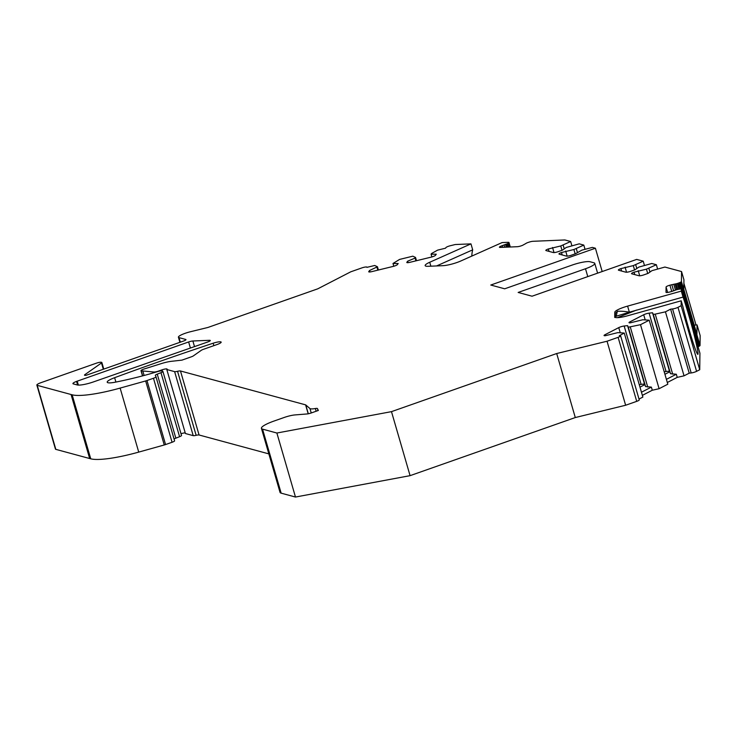 <?xml version="1.0" encoding="UTF-8"?>
<svg xmlns="http://www.w3.org/2000/svg" width="737" height="737" viewBox="0 0 737 737"><rect width="100%" height="100%" fill="white"/><g stroke="black" fill="none" stroke-linecap="round" stroke-linejoin="round"><path stroke-width="1.11" d="M471.791 256.098A33.248 19.577 -114 0 1 472.693 249.843L436.58 265.946M697.055 324.906L696.935 334.497L683.807 289.309L683.927 279.719L681.55 271.557L681.43 281.479L700.03 345.496L700.15 335.575L697.055 324.906L694.217 325.146M174.614 371.632L193.214 435.65A3.989 0.737 -16.2 0 0 196.143 435.318A3.989 0.737 163.8 0 1 199.073 434.987L180.482 370.978A3.989 0.737 -16.2 0 0 177.543 371.301A3.989 0.737 163.8 0 1 174.614 371.632L166.811 369.523A3.989 0.737 163.8 0 0 167.115 369.099A3.989 0.737 163.8 0 0 161.983 369.854L158.566 371.061A3.989 0.737 -16.2 0 1 153.895 372.01L141.218 370.822A3.989 0.737 -16.2 0 1 140.997 370.665A3.989 0.737 -16.2 0 1 144.166 368.988L161.117 363.654A13.294 2.451 -16.2 0 1 171.546 361.296L181.928 360.135L191.261 356.855A3.989 0.737 -16.2 0 0 193.426 355.851L201.293 350.315A3.989 0.737 -16.2 0 1 203.467 349.31L216.945 344.575A6.651 1.225 -16.2 0 0 221.164 342.125A6.651 1.225 -16.2 0 0 213.159 343.212A664.885 122.305 -16.2 0 0 114.631 377.685A13.294 2.451 -16.2 0 0 107.206 382.208A13.294 2.451 -16.2 0 0 114.954 382.245A93.083 17.126 -16.2 0 0 149.593 373.981L157.654 371.586A4.007 0.737 163.8 0 1 161.615 370.987L162.684 371.282A4.007 0.737 163.8 0 1 162.914 371.439A4.007 0.737 163.8 0 1 160.979 372.682L157.248 374.147A3.989 0.737 -16.2 0 0 155.323 375.391A3.989 0.737 -16.2 0 0 155.332 375.409L155.995 376.764A3.989 0.737 -16.2 0 1 155.995 376.791A3.989 0.737 -16.2 0 1 153.471 378.256L146.967 380.541A3.989 0.737 -16.2 0 1 145.659 380.955L120.131 388.086A53.193 9.784 -16.2 0 1 72.143 394.802L71.056 394.507A53.193 9.784 -16.2 0 0 71.443 394.599A53.193 9.784 -16.2 0 1 71.056 394.507L37.218 385.34L55.819 449.358L89.665 458.525L71.065 394.507L89.656 458.525L90.743 458.81A53.193 9.784 -16.2 0 0 138.731 452.103L164.259 444.973A3.989 0.737 -16.2 0 0 165.567 444.558L146.967 380.541M615.155 317.371L615.202 313.667L617.339 311.309C621.015 311.051 625.022 311.355 629.37 312.202L683.042 297.075A33.248 1.824 -105.6 0 1 693.545 332.507A33.248 1.824 -105.6 0 1 697.856 354.34A33.248 1.824 -105.6 0 1 682.923 306.776L681.191 300.807L681.135 305.708L677.985 307.329L696.576 371.347A3.989 0.737 163.8 0 1 691.177 372.95L689.215 373.171L684.047 375.833L677.239 377.372L676.326 374.239L666.405 379.352M636.685 310.028L617.431 317.647M165.567 444.558L172.071 442.274A3.989 0.737 -16.2 0 0 174.595 440.8A3.989 0.737 -16.2 0 0 174.586 440.781L156.004 376.81L174.595 440.8M55.819 449.358A6.651 1.225 163.8 0 1 55.45 449.1L36.85 385.082A6.651 1.225 -16.2 0 0 37.218 385.34M669.915 285.182L671.739 291.447L669.832 291.981A3.989 0.737 -16.2 0 1 666.008 292.331A3.989 0.737 -16.2 0 0 666.008 292.331L666.073 287.015A3.989 0.737 -16.2 0 1 669.915 285.182L675.028 284.003A4.551 0.838 -16.2 0 0 676.142 283.782A3.427 0.626 -16.2 0 0 677.331 283.469A3.657 0.673 -16.2 0 0 678.123 283.211A4.827 0.884 -16.2 0 0 678.86 282.934L679.505 282.676L698.105 346.694A4.551 0.838 -16.2 0 0 699.054 346.279A3.427 0.626 -16.2 0 0 699.717 345.902A3.657 0.673 -16.2 0 0 699.957 345.671A4.827 0.884 -16.2 0 0 700.03 345.496M681.191 300.807L627.482 315.814A13.294 2.451 163.8 0 1 614.741 316.974A13.294 2.451 163.8 0 1 614.722 316.836L614.787 312.239A13.294 2.451 163.8 0 1 627.602 306.113L681.31 291.106L681.338 289.254L699.929 353.272A4.551 0.838 -16.2 0 0 699.929 353.226A4.551 0.838 -16.2 0 0 699.91 353.18M699.929 353.272L699.726 369.725L696.576 371.347M667.317 382.494L677.239 377.372M645.105 319.582L643.705 314.754L629.905 321.866A3.989 0.737 163.8 0 0 629.002 322.659A3.989 0.737 163.8 0 0 630.356 322.815L642.811 319.747L649.214 320.199L667.814 384.207L659.099 388.703L652.291 390.242L651.379 387.109L641.457 392.222M642.369 395.364L652.291 390.242M620.158 332.451L618.758 327.615L604.957 334.736A3.989 0.737 163.8 0 0 604.054 335.519A3.989 0.737 163.8 0 0 605.418 335.685L617.864 332.617L624.267 333.06L642.867 397.077L639.007 399.067M636.713 401.352L618.113 337.334A3.989 0.737 -16.2 0 0 620.646 335.869L639.246 399.887A3.989 0.737 163.8 0 1 636.713 401.352L625.639 405.249L575.293 417.547L410.076 475.66L295.482 497.042L281.147 493.154A19.945 3.667 -16.2 0 1 280.032 492.371L261.432 428.363A19.945 3.667 -16.2 0 0 262.547 429.137L276.882 433.024L295.482 497.042M199.073 434.987L268.848 453.881M193.214 435.65L185.411 433.531L166.811 369.523M185.236 432.914A3.989 0.737 -16.2 0 0 181.007 433.725M162.914 371.439L181.505 435.447A4.007 0.737 163.8 0 1 179.579 436.7L160.979 372.682M174.098 439.086A3.989 0.737 -16.2 0 1 175.848 438.165L179.579 436.7M681.55 271.557L664.912 267.052L651.969 270.654L648.109 273.372L643.926 274.846A3.989 0.737 163.8 0 1 639.016 275.758L631.738 273.796A3.989 0.737 163.8 0 1 631.517 273.639A3.989 0.737 163.8 0 1 634.05 272.174L646.45 269.162L656.363 264.73L651.766 263.487L638.822 267.098L634.962 269.816L630.78 271.28A3.989 0.737 163.8 0 1 625.87 272.202L618.601 270.23A3.989 0.737 163.8 0 1 618.371 270.074A3.989 0.737 163.8 0 1 620.904 268.609L633.304 265.606L643.217 261.174L636.685 259.406L532.05 296.21L518.148 292.451L585.5 268.756A14.629 2.69 -16.2 0 0 594.768 263.385A14.629 2.69 -16.2 0 0 593.948 262.805L590.042 261.746A14.629 2.69 -16.2 0 0 572.032 265.108L504.679 288.803L490.778 285.035L595.413 248.231L592.364 247.402L581.825 250.165L575.56 253.721L571.378 255.195A3.989 0.737 163.8 0 1 566.467 256.117L559.199 254.145A3.989 0.737 163.8 0 1 558.968 253.989A3.989 0.737 163.8 0 1 561.502 252.524L573.902 249.521L583.815 245.089L579.218 243.846L566.274 247.448L562.414 250.165L558.231 251.639A3.989 0.737 163.8 0 1 553.321 252.551L546.053 250.589A3.989 0.737 163.8 0 1 545.822 250.433A3.989 0.737 163.8 0 1 548.356 248.959L560.756 245.955L570.668 241.524L564.892 239.958L533.026 241.294A4.827 0.884 -16.2 0 0 532.455 241.34A3.657 0.673 -16.2 0 0 531.773 241.441A3.427 0.626 -16.2 0 0 530.622 241.69A4.551 0.838 -16.2 0 0 529.424 242.031L528.696 242.261A4.827 0.884 -16.2 0 0 527.913 242.528A3.657 0.673 -16.2 0 0 527.176 242.805A3.427 0.626 -16.2 0 0 526.319 243.21A4.551 0.838 -16.2 0 0 525.757 243.578L522.634 245.292A3.989 0.737 163.8 0 1 517.227 246.711L500.303 247.42A3.989 0.737 163.8 0 1 499.419 247.217A3.989 0.737 163.8 0 1 500.792 246.204L505.518 244.417A4.827 0.884 -16.2 0 0 506.31 244.159A3.657 0.673 -16.2 0 0 507.038 243.883A3.427 0.626 -16.2 0 0 507.894 243.477A4.551 0.838 -16.2 0 0 508.466 243.109L508.714 242.897A4.827 0.884 -16.2 0 0 508.926 242.685A3.657 0.673 -16.2 0 0 508.981 242.51L508.981 242.51A3.427 0.626 -16.2 0 0 508.696 242.353A4.551 0.838 -16.2 0 0 508.06 242.326L502.1 242.574L460.874 260.962A13.294 2.451 163.8 0 1 442.863 265.679L428.114 266.297A13.294 2.451 163.8 0 1 425.157 265.633A13.294 2.451 163.8 0 1 429.726 262.261L470.961 243.873L455.236 244.527L450.427 245.707A3.989 0.737 -16.2 0 0 445.968 247.568L445.526 248.194L437.621 250.129L431.532 253.546L431.081 254.182L436.276 254.21L435.493 255.297A3.989 0.737 163.8 0 1 431.034 257.158L409.965 262.308A3.989 0.737 163.8 0 1 406.806 262.483A3.989 0.737 163.8 0 1 406.861 262.289L407.644 261.202L415.097 258.079L415.548 257.453L412.831 256.181L399.537 259.433L392.996 263.487L398.183 263.514L397.4 264.601A3.989 0.737 163.8 0 1 392.941 266.472L371.872 271.612A3.989 0.737 163.8 0 1 368.721 271.787A3.989 0.737 163.8 0 1 368.767 271.594L369.559 270.507L377.455 266.766L374.737 265.486L366.888 267.356A3.989 0.737 -16.2 0 0 366.943 267.163A3.989 0.737 -16.2 0 0 361.812 267.927L350.738 271.824L317.758 288.83L207.88 327.477L190.432 331.742A10.64 1.953 -16.2 0 0 178.418 337.214A10.64 1.953 -16.2 0 0 179.008 337.629L185.742 339.453A3.989 0.737 163.8 0 1 185.973 339.61A3.989 0.737 163.8 0 1 183.439 341.074L86.266 375.253A3.989 0.737 163.8 0 1 84.488 375.151A3.989 0.737 163.8 0 1 84.847 374.682L101.494 362.973A3.989 0.737 -16.2 0 0 101.853 362.503A3.989 0.737 -16.2 0 0 101.632 362.346L101.301 362.263A3.989 0.737 -16.2 0 0 96.39 363.175L41.06 382.641A6.651 1.225 -16.2 0 0 36.85 385.082M180.482 370.978L305.588 404.853L308.186 413.798M308.324 413.77L305.754 404.935A3.989 0.737 -16.2 0 0 305.588 404.853M305.754 404.935L309.964 408.574A10.64 1.953 -16.2 0 0 315.362 408.519L316.145 411.237M318.015 410.573L317.426 408.556A3.989 0.737 -16.2 0 0 315.362 408.519M317.426 408.556L318.347 410.463L311.115 413.006A3.989 0.737 163.8 0 1 307.089 413.954L295.003 414.922A10.64 1.953 -16.2 0 0 284.27 417.446L274.072 421.03A19.945 3.667 -16.2 0 0 261.432 428.363M618.113 337.334L607.039 341.231L556.693 353.53L391.485 411.642L276.882 433.024M620.646 335.869A3.989 0.737 -16.2 0 0 619.283 335.713L624.267 333.06M618.758 327.615A3.989 0.737 163.8 0 1 624.165 326.012L641.116 384.382L644.516 383.995L627.565 325.634L624.165 326.012M649.214 320.199L640.499 324.685L628.329 327.219L627.565 325.634M643.705 314.754A3.989 0.737 163.8 0 1 649.104 313.151L666.064 371.512L669.463 371.135L652.512 312.764L649.104 313.151M691.177 372.95L672.577 308.932L670.624 309.153L665.447 311.825L655.23 314.128L653.277 314.349L652.512 312.764M672.577 308.932A3.989 0.737 -16.2 0 0 677.985 307.329M681.338 289.254A4.551 0.838 -16.2 0 0 681.329 289.208A4.551 0.838 -16.2 0 0 681.172 289.061A3.427 0.626 -16.2 0 0 680.647 288.996A3.657 0.673 -16.2 0 0 680.094 289.033A4.827 0.884 -16.2 0 0 679.422 289.125L678.786 289.236A4.551 0.838 -16.2 0 0 677.672 289.457A3.427 0.626 -16.2 0 0 676.483 289.77A3.657 0.673 -16.2 0 0 675.691 290.028A4.827 0.884 -16.2 0 0 674.954 290.304L671.748 291.447M679.505 282.676A4.551 0.838 -16.2 0 0 680.454 282.262A3.427 0.626 -16.2 0 0 681.117 281.884A3.657 0.673 -16.2 0 0 681.356 281.663A4.827 0.884 -16.2 0 0 681.43 281.479M190.404 348.039L188.635 341.959L76.547 381.397L77.606 385.018M188.635 341.959A3.989 0.737 163.8 0 1 192.882 340.991L194.513 346.602M209.649 341.148L209.4 340.31L192.882 340.991M209.4 340.31A3.989 0.737 163.8 0 1 210.285 340.503A3.989 0.737 163.8 0 1 207.723 341.986L93.424 381.923A13.294 2.451 163.8 0 1 77.182 384.935L73.304 383.885A6.651 1.225 163.8 0 1 72.935 383.618A6.651 1.225 163.8 0 1 76.547 381.397M391.485 411.642L410.076 475.66M556.693 353.53L575.293 417.547M607.039 341.231L625.639 405.249M639.983 387.155L644.838 384.65L644.516 383.995M644.838 384.65L645.575 386.584L651.379 387.109M628.329 327.219L645.575 386.584M630.292 326.998L647.731 387.036M640.499 324.685L659.099 388.703M664.931 374.285L669.786 371.78L669.463 371.135M669.786 371.78L670.523 373.714L676.326 374.239M653.277 314.349L670.523 373.714M655.23 314.128L672.678 374.166M665.447 311.825L684.047 375.833M670.624 309.153L689.215 373.171M681.135 305.708L699.726 369.725M683.042 297.075L681.31 291.106M671.831 284.648L673.627 290.82M673.747 284.215L675.461 290.111M695.894 324.584L683.881 283.248M638.233 270.7L639.716 275.804M646.45 269.162L647.712 273.51M648.855 268.314L649.951 272.082M656.363 264.73L657.588 268.968M625.087 267.135L626.57 272.248M633.304 265.606L634.566 269.954M635.709 264.758L636.805 268.517M643.217 261.174L644.442 265.412M595.413 248.231L602.193 271.538M565.684 251.05L567.168 256.154M573.902 249.521L575.164 253.869M576.306 248.673L577.403 252.432M583.815 245.089L585.04 249.327M552.538 247.494L554.021 252.598M560.756 245.955L562.018 250.304M563.16 245.108L564.256 248.876M570.668 241.524L571.894 245.762M502.266 245.55L502.772 247.31M504.062 244.877L504.744 247.227M472.693 249.843L470.961 243.873M431.081 254.182L431.882 256.937M407.644 261.202L408.068 262.658M415.097 258.079L415.898 260.861M415.548 257.453L416.497 260.714M392.996 263.487L393.788 266.241M369.559 270.507L369.974 271.962M377.003 267.393L377.814 270.166M377.455 266.766L378.403 270.018M639.274 384.723A3.989 0.737 163.8 0 1 641.116 384.382M664.221 371.863A3.989 0.737 163.8 0 1 666.064 371.512M115.902 382.052L114.631 377.685M78.352 385.082L77.21 381.149M627.602 306.113L629.37 312.202L616.51 316.127M616.187 316.228L617.339 311.309M144.12 375.474L142.895 371.282M153.895 372.01L154.079 372.646M507.038 243.883L507.968 247.098M507.894 243.477L508.935 247.052M676.142 283.782L677.782 289.429M677.331 283.469L678.989 289.199M666.073 287.015L667.648 292.46M262.547 429.137L281.147 493.154M309.964 408.574L311.235 412.96M604.957 334.736L605.234 335.703M629.905 321.866L630.181 322.834M675.028 284.003L676.686 289.715M678.123 283.211L679.827 289.07M678.86 282.934L680.629 288.996M680.454 282.262L699.054 346.279M681.117 281.884L699.717 345.902M681.356 281.663L699.957 345.671M634.05 272.174L634.76 274.606M620.904 268.609L621.613 271.05M585.5 268.756L587.785 276.605M561.502 252.524L562.211 254.965M548.356 248.959L549.065 251.4M500.792 246.204L501.132 247.383M505.518 244.417L506.319 247.162M506.31 244.159L507.176 247.125M508.466 243.109L509.599 247.024M508.714 242.897L509.912 247.015M508.926 242.685L510.188 247.006M508.981 242.51L510.28 246.996L508.981 242.51M179.008 337.629L180.335 342.171M103.318 369.255L101.494 362.973M84.847 374.682L85.041 375.354M213.159 343.212L213.868 345.653M161.983 369.854L162.37 371.19M177.543 371.301L196.143 435.318M164.259 444.973L145.659 380.955M172.071 442.274L153.471 378.256M175.848 438.165L157.248 374.147M90.743 458.81L72.143 394.802M138.731 452.103L120.131 388.086M429.726 262.261L430.869 266.186M615.377 317.463L615.404 315.169A5.316 5.223 -179.3 0 0 615.202 313.667L614.787 312.239M141.218 370.822L142.674 375.852M681.329 289.208L699.929 353.226M594.768 263.385L597.606 273.151M178.418 337.214L179.902 342.318M101.853 362.503L103.77 369.099M616.132 316.293L614.695 317.444M140.997 370.665L142.508 375.898"/></g></svg>
